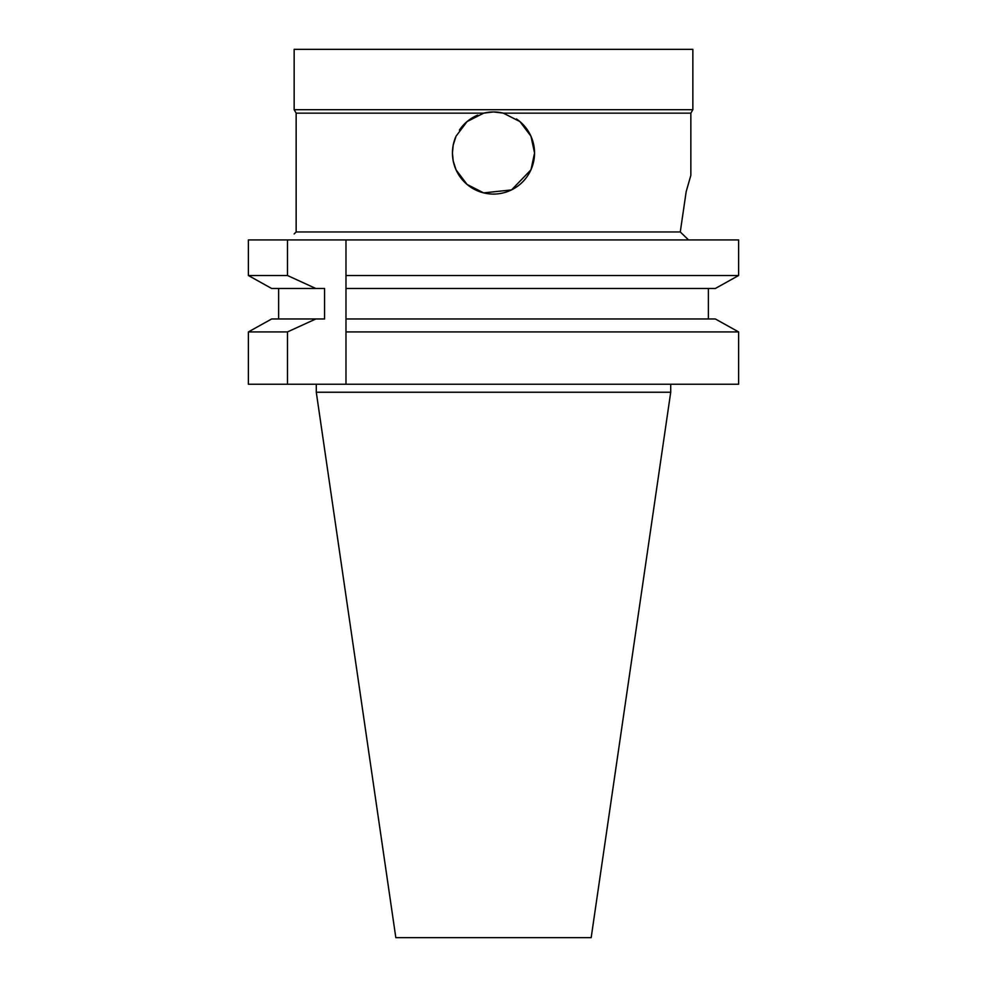 <?xml version="1.0" encoding="UTF-8"?>
<svg xmlns="http://www.w3.org/2000/svg" width="987" height="987" viewBox="0 0 987 987"><rect width="100%" height="100%" fill="white"/><g stroke="black" fill="none" stroke-linecap="round" stroke-linejoin="round"><path stroke-width="1.48" d="M345.981 384.251L287.501 384.251L287.501 331.916L315.803 318.974L324.575 318.974L324.575 288.475L315.803 288.475L287.501 275.521L287.501 239.927L345.981 239.927L345.981 384.251L738.609 384.251L738.609 331.916L715.341 318.974L345.981 318.974M345.981 331.916L738.609 331.916M315.803 318.974L271.659 318.974L248.391 331.916L287.501 331.916M248.391 384.251L248.391 331.916L248.391 384.251L287.501 384.251M708.382 318.974L708.382 288.475M278.618 288.475L278.618 318.974L278.618 288.475M345.981 288.475L715.341 288.475L738.609 275.521L738.609 239.927L345.981 239.927M287.501 275.521L248.391 275.521L248.391 239.927L248.391 275.521L271.659 288.475L315.803 288.475M248.391 239.927L287.501 239.927M345.981 275.521L738.609 275.521M294.151 239.927C294.151 231.933 294.151 231.933 294.151 239.927C294.151 231.933 294.151 231.933 294.151 239.927M688.544 239.927L680.277 231.957L686.187 191.589L690.851 175.341L690.851 113.147L692.849 109.693L692.849 49.35L294.151 49.35L294.151 109.693L692.849 109.693M294.151 233.944L296.149 231.957L680.277 231.957M296.149 231.957L296.149 113.147L483.667 113.147A41.072 41.072 0 0 1 503.333 113.147L519.939 121.586L530.957 136.194L534.572 153.01L530.957 169.838L511.537 189.911L483.667 192.884L467.061 184.433L456.043 169.838L453.206 160.93L452.428 153.01L453.206 145.101L456.043 136.194L467.061 121.586L483.667 113.147L493.5 111.95L503.333 113.147L690.851 113.147M455.575 137.279A41.072 41.072 0 0 0 485.481 193.292A41.072 41.072 0 0 0 516.423 118.946M477.77 115.084A41.072 41.072 0 0 0 459.424 130.087M670.716 392.234L316.284 392.234L395.824 937.65L591.176 937.65L670.716 392.234L670.716 384.251M296.149 113.147L294.151 109.693M316.284 392.234L316.284 384.251"/></g></svg>
